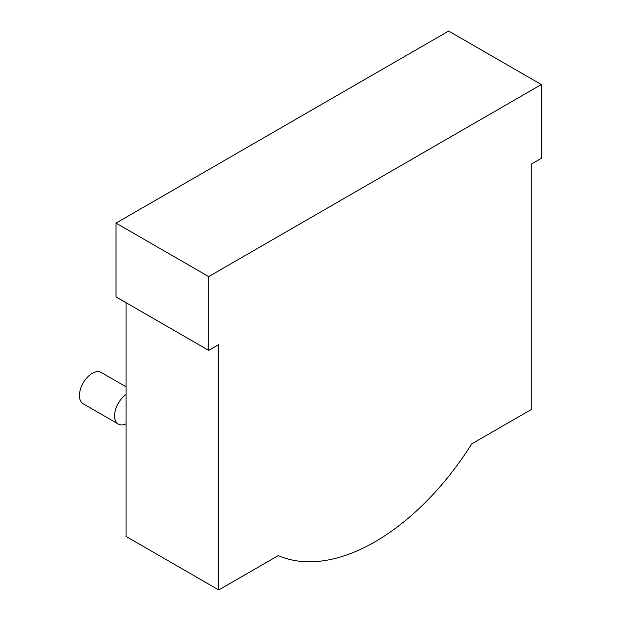<?xml version="1.0" encoding="UTF-8"?>
<svg xmlns="http://www.w3.org/2000/svg" width="621" height="621" viewBox="0 0 621 621"><rect width="100%" height="100%" fill="white"/><g stroke="black" fill="none" stroke-linecap="round" stroke-linejoin="round"><path stroke-width="0.93" d="M126.086 386.805L101.246 372.468A18.079 10.433 120 0 0 92.211 373.361A18.079 10.433 120 0 0 80.404 389.289A18.079 10.433 120 0 0 83.175 403.774L118.324 424.073A18.079 10.433 120 0 0 126.086 423.84L126.086 536.451L218.747 589.95L278.262 555.593A207.422 119.752 120 0 0 375.006 541.799A207.422 119.752 120 0 0 471.743 443.883L531.258 409.526L531.258 164.154L541.326 158.347L541.326 84.549L208.687 276.601L208.687 350.391L218.747 344.585L218.747 589.95M126.086 302.706L126.086 394.467A18.079 10.433 120 0 0 115.32 410.411A18.079 10.433 120 0 0 118.324 424.073M126.086 394.467L126.086 423.84M541.326 84.549L448.657 31.05L116.018 223.102L116.018 296.892L208.687 350.391M208.687 276.601L116.018 223.102"/></g></svg>
